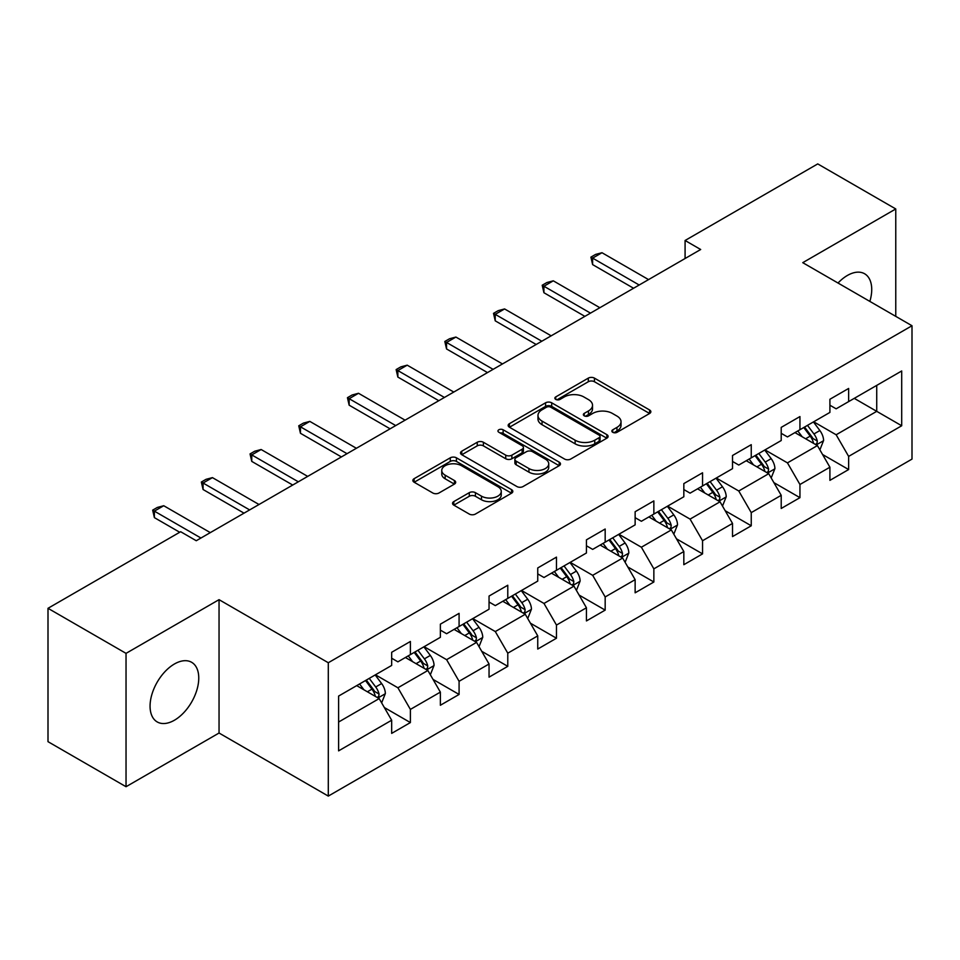 <?xml version="1.0" encoding="UTF-8"?>
<svg xmlns="http://www.w3.org/2000/svg" width="960" height="960" viewBox="0 0 960 960"><rect width="100%" height="100%" fill="white"/><g stroke="black" fill="none" stroke-linecap="round" stroke-linejoin="round"><path stroke-width="1.44" d="M612.744 432.3A3.036 1.752 0 0 0 617.04 432.3L649.584 413.496A4.332 2.496 0 0 0 650.856 411.732A4.332 2.496 0 0 0 649.584 409.968L594.444 378.12A4.332 2.496 0 0 0 588.312 378.12L555.756 396.912A3.036 1.752 0 0 0 554.868 398.16A3.036 1.752 0 0 0 555.756 399.396A3.036 1.752 0 0 0 560.052 399.396L564.264 396.96A13.86 8.004 0 0 1 583.872 396.96L588.468 399.612A13.86 8.004 0 0 1 592.524 405.276A13.86 8.004 0 0 1 588.468 410.94L584.256 413.364A3.036 1.752 0 0 0 583.368 414.612A3.036 1.752 0 0 0 584.256 415.848A3.036 1.752 0 0 0 588.54 415.848L592.752 413.412A13.86 8.004 0 0 1 612.36 413.412L616.956 416.064A13.86 8.004 0 0 1 621.024 421.728A13.86 8.004 0 0 1 616.956 427.392L612.744 429.816A3.036 1.752 0 0 0 611.856 431.052A3.036 1.752 0 0 0 612.744 432.3L612.744 429.816M174.42 720.228A34.428 19.884 120 0 0 196.908 689.88A34.428 19.884 120 0 0 191.628 662.292A34.428 19.884 120 0 0 174.42 663.996A34.428 19.884 120 0 0 151.92 694.332A34.428 19.884 120 0 0 157.2 721.932A34.428 19.884 120 0 0 174.42 720.228M869.856 301.404A34.428 19.884 120 0 0 864.6 273.756A34.428 19.884 120 0 0 847.392 275.46A34.428 19.884 120 0 0 838.02 283.032M453.804 501.588A4.332 2.496 0 0 0 452.544 503.364A4.332 2.496 0 0 0 453.804 505.128L469.284 514.068A4.332 2.496 0 0 0 475.404 514.068L511.56 493.188A4.332 2.496 0 0 0 512.832 491.424A4.332 2.496 0 0 0 511.56 489.648L456.408 457.812A4.332 2.496 0 0 0 450.288 457.812L414.132 478.68A4.332 2.496 0 0 0 412.86 480.456A4.332 2.496 0 0 0 414.132 482.22L432.828 493.008A4.332 2.496 0 0 0 438.948 493.008L454.428 484.08A4.332 2.496 0 0 0 455.688 482.316A4.332 2.496 0 0 0 454.428 480.54L445.152 475.188A11.592 6.696 0 0 1 441.756 470.46A11.592 6.696 0 0 1 448.92 464.28A11.592 6.696 0 0 1 461.544 465.732L497.856 486.684A11.592 6.696 0 0 1 501.252 491.424A11.592 6.696 0 0 1 494.088 497.604A11.592 6.696 0 0 1 481.464 496.152L475.404 492.66A4.332 2.496 0 0 0 469.284 492.66L453.804 501.588L453.804 505.128M219.048 599.664L126.036 653.364L48 608.304L48 741.672L126.036 786.72L219.048 733.02L328.296 796.092L328.296 662.736L219.048 599.664L219.048 733.02M895.764 316.368L895.764 208.956L802.752 262.668L912 325.74L328.296 662.736M895.764 208.956L817.74 163.908L685.08 240.492L685.08 258.516M48 608.304L180.66 531.72L196.26 540.732L700.68 249.504L685.08 240.492M564.564 459.048A4.332 2.496 0 0 0 570.696 459.048L606.852 438.18A4.332 2.496 0 0 0 608.112 436.404A4.332 2.496 0 0 0 606.852 434.64L551.7 402.804A4.332 2.496 0 0 0 545.568 402.804L509.424 423.672A4.332 2.496 0 0 0 508.152 425.436A4.332 2.496 0 0 0 509.424 427.212L564.564 459.048M500.064 432.948A3.036 1.752 0 0 1 503.136 433.38L503.136 429.78L559.2 462.144A4.332 2.496 0 0 1 560.472 463.92A4.332 2.496 0 0 1 559.2 465.684L523.056 486.552A4.332 2.496 0 0 1 516.924 486.552L461.772 454.716L461.772 451.176A4.332 2.496 0 0 0 460.512 452.952A4.332 2.496 0 0 0 461.772 454.716M461.772 451.176L477.252 442.248A4.332 2.496 0 0 1 483.372 442.248L505.74 455.16A4.332 2.496 0 0 0 511.872 455.16L522.132 449.232A4.332 2.496 0 0 0 523.404 447.468A4.332 2.496 0 0 0 522.132 445.692L498.852 432.252A3.036 1.752 0 0 1 497.964 431.016A3.036 1.752 0 0 1 499.836 429.396A3.036 1.752 0 0 1 503.136 429.78M328.296 796.092L912 459.096L912 325.74M384.324 707.52L410.388 722.568L410.388 709.404L440.364 692.112L440.364 705.264L459.084 694.452L459.084 681.3L489.048 663.996L489.048 677.148L507.78 666.336L507.78 653.184L537.744 635.88L537.744 649.044L556.476 638.232L556.476 625.068L586.44 607.776L586.44 620.928L605.172 610.116L605.172 596.952L635.136 579.66L635.136 592.812L653.856 582L653.856 568.848L683.832 551.544L683.832 564.696L702.552 553.884L702.552 540.732L732.516 523.428L732.516 536.592L751.248 525.78L751.248 512.616L781.212 495.324L781.212 508.476L799.944 497.664L799.944 484.5L829.908 467.208L829.908 480.36L848.64 469.548L848.64 456.396L901.704 425.76L901.704 370.968L876.732 385.392L876.732 411.336L901.704 425.76M410.388 722.568L391.668 733.38L391.668 720.228L338.604 750.864L338.604 696.072L391.668 665.436L391.668 652.284L410.388 641.472L410.388 654.624L440.364 637.32L440.364 624.168L459.084 613.356L459.084 626.508L489.048 609.216L489.048 596.052L507.78 585.24L507.78 598.404L537.744 581.1L537.744 567.948L556.476 557.124L556.476 570.288L586.44 552.984L586.44 539.832L605.172 529.02L605.172 542.172L635.136 524.868L635.136 511.716L653.856 500.904L653.856 514.056L683.832 496.764L683.832 483.6L702.552 472.788L702.552 485.952L732.516 468.648L732.516 455.496L751.248 444.672L751.248 457.836L781.212 440.532L781.212 427.38L799.944 416.568L799.944 429.72L829.908 412.416L829.908 399.264L848.64 388.452L848.64 401.604L901.704 370.968M405.396 657.504L427.872 670.488L397.908 687.78L375.432 674.808M391.668 658.224L397.908 661.836L410.388 654.624M397.908 687.78L410.388 709.404M427.872 670.488L440.364 692.112M454.092 629.4L476.568 642.372L446.604 659.676L424.128 646.692M440.364 630.12L446.604 633.72L459.084 626.508M446.604 659.676L459.084 681.3M476.568 642.372L489.048 663.996M502.788 601.284L525.264 614.256L495.3 631.56L472.824 618.588M489.048 602.004L495.3 605.604L507.78 598.404M495.3 631.56L507.78 653.184M525.264 614.256L537.744 635.88M551.484 573.168L573.948 586.14L543.984 603.444L521.508 590.472M537.744 573.888L543.984 577.5L556.476 570.288M543.984 603.444L556.476 625.068M573.948 586.14L586.44 607.776M600.168 545.052L622.644 558.036L592.68 575.328L570.204 562.356M586.44 545.772L592.68 549.384L605.172 542.172M592.68 575.328L605.172 596.952M622.644 558.036L635.136 579.66M648.864 516.948L671.34 529.92L641.376 547.224L618.9 534.24M635.136 517.668L641.376 521.268L653.856 514.056M641.376 547.224L653.856 568.848M671.34 529.92L683.832 551.544M697.56 488.832L720.036 501.804L690.072 519.108L667.596 506.136M683.832 489.552L690.072 493.152L702.552 485.952M690.072 519.108L702.552 540.732M720.036 501.804L732.516 523.428M746.256 460.716L768.732 473.688L738.768 490.992L716.292 478.02M732.516 461.436L738.768 465.048L751.248 457.836M738.768 490.992L751.248 512.616M768.732 473.688L781.212 495.324M794.952 432.6L817.416 445.584L787.452 462.876L764.988 449.904M781.212 433.32L787.452 436.932L799.944 429.72M787.452 462.876L799.944 484.5M817.416 445.584L829.908 467.208M854.256 398.364L876.732 411.336L836.148 434.772L813.672 421.788M829.908 405.216L836.148 408.816L848.64 401.604M836.148 434.772L848.64 456.396M126.036 653.364L126.036 786.72M338.604 722.028L379.176 698.592L356.7 685.62M379.176 698.592L391.668 720.228M822.576 454.5L848.64 469.548M773.88 482.616L799.944 497.664M725.184 510.732L751.248 525.78M676.488 538.836L702.552 553.884M627.792 566.952L653.856 582M579.108 595.068L605.172 610.116M530.412 623.184L556.476 638.232M481.716 651.288L507.78 666.336M433.02 679.404L459.084 694.452M613.956 432.72L616.956 430.992A13.86 8.004 0 0 0 621.024 425.328L621.024 421.728M592.524 405.276L592.524 408.876A13.86 8.004 0 0 1 588.468 414.54L585.468 416.268M649.584 409.968L649.584 413.496L594.444 381.732A4.332 2.496 0 0 0 588.312 381.732L556.968 399.816M606.792 438.216L551.7 406.404A4.332 2.496 0 0 0 545.568 406.404L509.472 427.248M599.184 437.652A3.036 1.752 0 0 0 600.072 436.404A3.036 1.752 0 0 0 599.184 435.168L550.776 407.22A3.036 1.752 0 0 0 546.492 407.22L542.052 409.788A13.86 8.004 0 0 0 537.984 415.452A13.86 8.004 0 0 0 542.052 421.104L575.136 440.208A13.86 8.004 0 0 0 594.744 440.208L599.184 437.652L599.184 441.252A3.036 1.752 0 0 0 600.072 440.016L600.072 436.404M537.984 415.452L537.984 419.052A13.86 8.004 0 0 0 542.052 424.716L542.052 421.104M599.184 441.252L594.744 443.82A13.86 8.004 0 0 1 575.136 443.82L542.052 424.716M461.832 454.752L477.252 445.848L477.252 442.248M523.404 447.468L523.404 451.068A4.332 2.496 0 0 1 522.132 452.832L511.872 458.76A4.332 2.496 0 0 1 505.74 458.76L483.372 445.848A4.332 2.496 0 0 0 477.252 445.848M503.136 433.38L559.152 465.72M528.948 468.552A11.592 6.696 0 0 0 541.584 470.004A11.592 6.696 0 0 0 548.736 463.824A11.592 6.696 0 0 0 545.34 459.096L532.548 451.704A4.332 2.496 0 0 0 526.428 451.704L516.156 457.632A4.332 2.496 0 0 0 514.884 459.408A4.332 2.496 0 0 0 516.156 461.172L528.948 468.552L528.948 472.164A11.592 6.696 0 0 0 541.584 473.616A11.592 6.696 0 0 0 548.736 467.436L548.736 463.824M514.884 459.408L514.884 463.008A4.332 2.496 0 0 0 516.156 464.772L516.156 461.172M528.948 472.164L516.156 464.772M501.252 491.424L501.252 495.024A11.592 6.696 0 0 1 494.088 501.204A11.592 6.696 0 0 1 481.464 499.752L475.404 496.26A4.332 2.496 0 0 0 469.284 496.26L453.864 505.164M441.756 470.46L441.756 474.06A11.592 6.696 0 0 0 445.152 478.8L445.152 475.188M454.368 484.116L445.152 478.8M511.5 493.224L456.408 461.412A4.332 2.496 0 0 0 450.288 461.412L414.192 482.256M819.888 449.856L823.596 440.496A11.7 6.756 -120 0 0 819.864 430.536L813.42 421.932M802.2 436.788L797.82 430.944M815.616 444.54L817.032 443.04L817.284 441A11.7 6.756 -120 0 0 813.936 433.956L807.492 425.364M804.564 427.056L811.716 436.596A5.964 3.444 60 0 1 812.796 438.408L817.284 441M803.748 427.524L810.192 436.128A11.7 6.756 60 0 1 813.54 443.16M639.192 285.012L592.62 258.12L592.62 264.612L590.904 257.136L595.584 254.424L601.98 252.72L648.552 279.6M633.576 288.252L592.62 264.612M601.98 252.72L592.62 258.12L590.904 257.136M771.192 477.96L774.912 468.612A11.7 6.756 -120 0 0 771.18 458.652L764.736 450.048M753.504 464.904L749.124 459.06M766.92 472.644L768.336 471.144L768.588 469.104A11.7 6.756 -120 0 0 765.24 462.072L758.796 453.468M755.868 455.16L763.02 464.7A5.964 3.444 60 0 1 764.1 466.512L768.588 469.104M755.052 455.64L761.496 464.232A11.7 6.756 60 0 1 764.844 471.276M722.496 506.076L726.216 496.728A11.7 6.756 -120 0 0 722.484 486.768L716.04 478.164M704.808 493.02L700.428 487.176M718.224 500.76L719.64 499.26L719.904 497.22A11.7 6.756 -120 0 0 716.556 490.188L710.112 481.584M707.172 483.276L714.324 492.816A5.964 3.444 60 0 1 715.404 494.628L719.904 497.22M706.356 483.744L712.8 492.348A11.7 6.756 60 0 1 716.148 499.38M590.496 313.128L543.924 286.236L543.924 292.728L542.208 285.24L546.888 282.54L553.296 280.824L599.856 307.716M584.88 316.368L543.924 292.728M553.296 280.824L543.924 286.236L542.208 285.24M541.8 341.232L495.228 314.352L495.228 320.832L493.512 313.356L498.192 310.656L504.6 308.94L551.172 335.832M536.184 344.484L495.228 320.832M504.6 308.94L495.228 314.352L493.512 313.356M673.812 534.192L677.52 524.832A11.7 6.756 -120 0 0 673.788 514.872L667.344 506.28M656.112 521.124L651.732 515.28M669.528 528.876L670.944 527.376L671.208 525.336A11.7 6.756 -120 0 0 667.86 518.304L661.416 509.7M658.488 511.392L665.628 520.932A5.964 3.444 60 0 1 666.708 522.744L671.208 525.336M657.672 511.86L664.116 520.464A11.7 6.756 60 0 1 667.464 527.496M625.116 562.308L628.824 552.948A11.7 6.756 -120 0 0 625.092 542.988L618.648 534.384M607.416 549.24L603.048 543.396M620.832 556.992L622.26 555.492L622.512 553.452A11.7 6.756 -120 0 0 619.164 546.408L612.72 537.816M609.792 539.508L616.932 549.048A5.964 3.444 60 0 1 618.024 550.86L622.512 553.452M608.976 539.976L615.42 548.58A11.7 6.756 60 0 1 618.768 555.612M576.42 590.412L580.128 581.064A11.7 6.756 -120 0 0 576.396 571.104L569.952 562.5M558.732 577.356L554.352 571.512M572.148 585.096L573.564 583.596L573.816 581.556A11.7 6.756 -120 0 0 570.468 574.524L564.024 565.92M561.096 567.612L568.248 577.152A5.964 3.444 60 0 1 569.328 578.964L573.816 581.556M560.28 568.092L566.724 576.684A11.7 6.756 60 0 1 570.072 583.728M493.104 369.348L446.544 342.456L446.544 348.948L444.816 341.472L449.508 338.772L455.904 337.056L502.476 363.948M487.488 372.588L446.544 348.948M455.904 337.056L446.544 342.456L444.816 341.472M444.42 397.464L397.848 370.572L397.848 377.064L396.132 369.588L400.812 366.876L407.208 365.172L453.78 392.052M438.792 400.704L397.848 377.064M407.208 365.172L397.848 370.572L396.132 369.588M395.724 425.58L349.152 398.688L349.152 405.18L347.436 397.692L352.116 394.992L358.512 393.276L405.084 420.168M390.108 428.82L349.152 405.18M358.512 393.276L349.152 398.688L347.436 397.692M347.028 453.684L300.456 426.804L300.456 433.284L298.74 425.808L303.42 423.108L309.816 421.392L356.388 448.284M341.412 456.936L300.456 433.284M309.816 421.392L300.456 426.804L298.74 425.808M298.332 481.8L251.76 454.908L251.76 461.4L250.044 453.924L254.724 451.224L261.132 449.508L307.704 476.4M292.716 485.04L251.76 461.4M261.132 449.508L251.76 454.908L250.044 453.924M249.636 509.916L203.076 483.024L203.076 489.516L201.348 482.04L206.04 479.328L212.436 477.624L259.008 504.504M244.02 513.156L203.076 489.516M212.436 477.624L203.076 483.024L201.348 482.04M527.724 618.528L531.444 609.18A11.7 6.756 -120 0 0 527.712 599.22L521.268 590.616M510.036 605.472L505.656 599.628M523.452 613.212L524.868 611.712L525.12 609.672A11.7 6.756 -120 0 0 521.772 602.64L515.328 594.036M512.4 595.728L519.552 605.268A5.964 3.444 60 0 1 520.632 607.08L525.12 609.672M511.584 596.196L518.028 604.8A11.7 6.756 60 0 1 521.376 611.832M479.028 646.644L482.748 637.284A11.7 6.756 -120 0 0 479.016 627.324L472.572 618.732M461.34 633.576L456.96 627.732M474.756 641.328L476.172 639.828L476.436 637.788A11.7 6.756 -120 0 0 473.076 630.756L466.644 622.152M463.704 623.844L470.856 633.384A5.964 3.444 60 0 1 471.936 635.196L476.436 637.788M462.888 624.312L469.332 632.916A11.7 6.756 60 0 1 472.68 639.948M430.344 674.76L434.052 665.4A11.7 6.756 -120 0 0 430.32 655.44L423.876 646.836M412.644 661.692L408.264 655.848M426.06 669.444L427.476 667.944L427.74 665.904A11.7 6.756 -120 0 0 424.392 658.86L417.948 650.268M415.02 651.96L422.16 661.5A5.964 3.444 60 0 1 423.24 663.312L427.74 665.904M414.204 652.428L420.648 661.032A11.7 6.756 60 0 1 423.996 668.064M381.648 702.864L385.356 693.516A11.7 6.756 -120 0 0 381.624 683.556L375.18 674.952M363.948 689.808L359.58 683.964M377.364 697.548L378.792 696.06L379.044 694.008A11.7 6.756 -120 0 0 375.696 686.976L369.252 678.372M366.324 680.064L373.464 689.604A5.964 3.444 60 0 1 374.556 691.416L379.044 694.008M365.508 680.544L371.952 689.136A11.7 6.756 60 0 1 375.3 696.18M200.952 538.032L154.38 511.14L154.38 517.632L152.664 510.144L157.344 507.444L163.74 505.728L210.312 532.62M179.724 532.26L154.38 517.632M163.74 505.728L154.38 511.14L152.664 510.144M616.956 430.992L616.956 427.392M584.256 415.848L584.256 413.364M588.468 414.54L588.468 410.94M555.756 399.396L555.756 396.912M588.312 381.732L588.312 378.12M594.444 381.732L594.444 378.12M509.424 427.212L509.424 423.672M545.568 406.404L545.568 402.804M551.7 406.404L551.7 402.804M606.852 438.18L606.852 434.64M575.136 443.82L575.136 440.208M594.744 443.82L594.744 440.208M483.372 445.848L483.372 442.248M505.74 458.76L505.74 455.16M511.872 458.76L511.872 455.16M522.132 452.832L522.132 449.232M559.2 465.684L559.2 462.144M469.284 496.26L469.284 492.66M475.404 496.26L475.404 492.66M481.464 499.752L481.464 496.152M454.428 484.08L454.428 480.54M414.132 482.22L414.132 478.68M450.288 461.412L450.288 457.812M456.408 461.412L456.408 457.812M511.56 493.188L511.56 489.648M816.264 444.912L823.524 440.724M813.936 433.956L819.864 430.536M805.62 438.768L810.192 436.128M767.568 473.028L774.828 468.84M765.24 462.072L771.18 458.652M756.924 466.872L761.496 464.232M718.884 501.144L726.132 496.944M716.556 490.188L722.484 486.768M708.228 494.988L712.8 492.348M670.188 529.248L677.448 525.06M667.86 518.304L673.788 514.872M659.532 523.104L664.116 520.464M621.492 557.364L628.752 553.176M619.164 546.408L625.092 542.988M610.848 551.22L615.42 548.58M572.796 585.48L580.056 581.292M570.468 574.524L576.396 571.104M562.152 579.324L566.724 576.684M524.1 613.596L531.36 609.396M521.772 602.64L527.712 599.22M513.456 607.44L518.028 604.8M475.416 641.7L482.664 637.512M473.076 630.756L479.016 627.324M464.76 635.556L469.332 632.916M426.72 669.816L433.98 665.628M424.392 658.86L430.32 655.44M416.064 663.672L420.648 661.032M378.024 697.932L385.284 693.744M375.696 686.976L381.624 683.556M367.368 691.776L371.952 689.136"/></g></svg>
